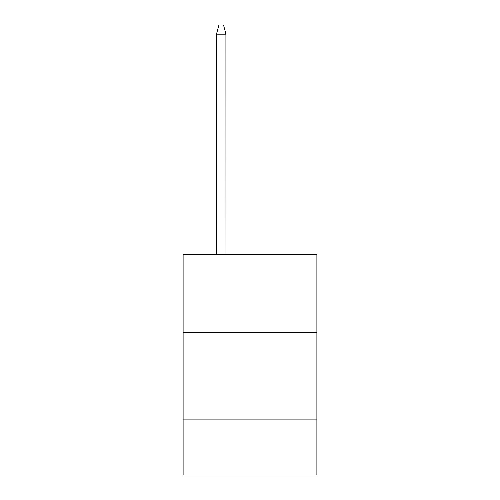 <?xml version="1.0" encoding="UTF-8"?>
<svg xmlns="http://www.w3.org/2000/svg" width="500" height="500" viewBox="0 0 500 500"><rect width="100%" height="100%" fill="white"/><g stroke="black" fill="none" stroke-linecap="round" stroke-linejoin="round"><path stroke-width="0.75" d="M183.113 332.35L316.887 332.35L316.887 254.594L183.113 254.594L183.113 475L316.887 475L316.887 419.9L183.113 419.9M316.887 419.9L316.887 332.35M225.912 33.975L225.969 254.594M216.481 254.594L216.537 33.975M216.5 34.1L218.931 25L223.519 25L225.95 34.1M225.969 34.181L216.481 34.181"/></g></svg>

